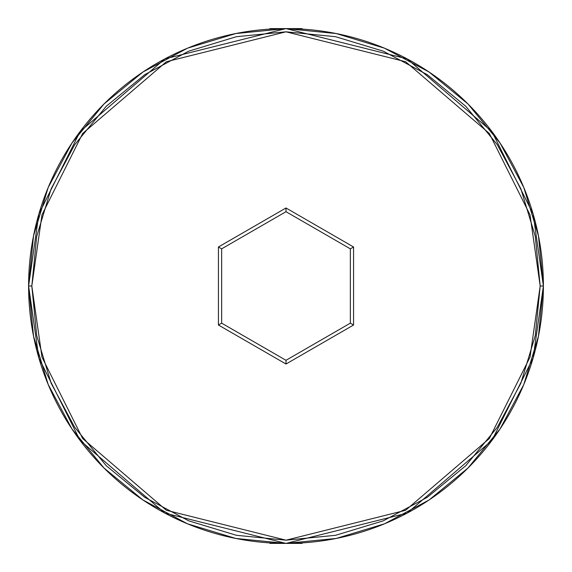 <?xml version="1.0" encoding="UTF-8"?>
<svg xmlns="http://www.w3.org/2000/svg" width="572" height="572" viewBox="0 0 572 572"><rect width="100%" height="100%" fill="white"/><g stroke="black" fill="none" stroke-linecap="round" stroke-linejoin="round"><path stroke-width="0.86" d="M543.4 286L540.183 286L530.015 357.171L489.346 438.509L405.612 510.281L286 540.183L166.388 510.281L82.654 438.509L41.985 357.171L31.817 286L36.701 335.585L51.165 383.269L74.653 427.22L106.263 465.737L144.78 497.347L188.731 520.835L236.415 535.299L286 540.183L335.585 535.299L383.269 520.835L427.22 497.347L465.737 465.737L497.347 427.22L520.835 383.269L535.299 335.585L540.183 286L535.299 236.415L520.835 188.731L497.347 144.78L465.737 106.263L427.22 74.653L383.269 51.165L335.585 36.701L286 31.817L236.415 36.701L188.731 51.165L144.78 74.653L106.263 106.263L74.653 144.78L51.165 188.731L36.701 236.415L31.817 286L28.6 286L38.896 358.072L80.08 440.44L164.872 513.12L286 543.4L407.128 513.12L491.92 440.44L533.104 358.072L543.4 286L533.104 213.928L491.92 131.56L407.128 58.88L286 28.6L164.872 58.88L80.08 131.56L38.896 213.928L28.6 286L31.817 286L41.985 214.829L82.654 133.49L166.388 61.719L286 31.817L405.612 61.719L489.346 133.49L530.015 214.829L540.183 286L543.4 286A257.4 257.4 0 0 1 286 543.4A257.4 257.4 0 0 1 28.6 286A257.4 257.4 0 0 1 286 28.6A257.4 257.4 0 0 1 543.4 286L538.452 235.786L523.809 187.494L500.071 143.064M353.567 325.01L286 364.021L218.433 325.01L218.433 246.99L286 207.979L353.567 246.99L353.567 325.01L353.567 246.99L286 207.979L286 211.697L350.35 248.849L350.35 323.151L286 360.303L221.65 323.151L221.65 248.849L286 211.697L350.35 248.849L353.567 246.99L350.35 248.849L350.35 323.151L353.567 325.01L350.35 323.151L286 360.303L286 364.021L353.567 325.01M28.6 286L33.548 336.214L48.191 384.506L71.929 428.936M285.914 543.4L235.786 538.452L187.494 523.809L142.993 500.021L103.99 468.01L71.979 429.007L103.99 468.01L142.928 499.971M286 543.4L269.912 543.4L302.087 543.4L302.087 542.899L302.087 543.4L286 543.4L336.214 538.452L384.506 523.809L428.928 500.071M543.4 286.086L538.452 336.214L523.809 384.506L500.021 429.007L468.01 468.01L429.129 499.935L468.01 468.01L499.971 429.072M500.021 142.993L468.01 103.99L429.072 72.029L468.01 103.99L499.971 142.928M429.072 72.029L468.01 103.99L429.007 71.979L384.506 48.191L336.214 33.548L286.086 28.6M286 28.6L302.087 28.6L269.912 28.6L269.912 29.101L269.912 28.6L286 28.6L235.786 33.548L187.494 48.191L143.071 71.929M142.871 72.065L103.99 103.99L142.871 72.065L103.99 103.99L72.029 142.928L103.99 103.99L142.928 72.029M71.979 142.993L48.191 187.494L33.548 235.786L28.6 285.914M71.979 429.007L103.99 468.01L72.029 429.072M429.129 499.935L468.01 468.01M103.99 103.99L72.029 142.928M269.912 543.4L269.912 542.899L269.912 543.4M302.087 28.6L302.087 29.101L302.087 28.6M286 211.697L286 207.979L218.433 246.99L221.65 248.849L286 211.697M221.65 248.849L218.433 246.99L218.433 325.01L221.65 323.151L221.65 248.849M221.65 323.151L218.433 325.01L286 364.021L286 360.303L221.65 323.151"/></g></svg>

